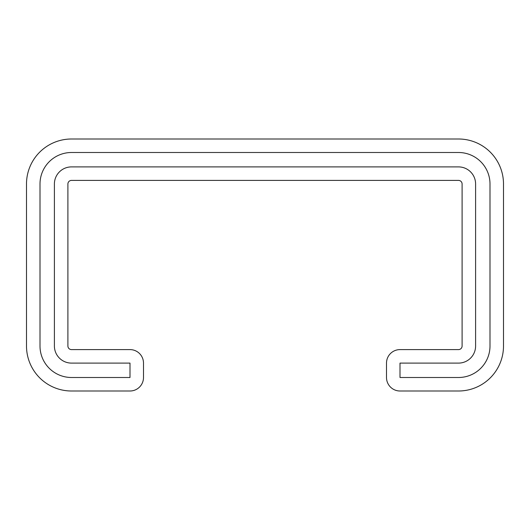 <?xml version="1.0" encoding="UTF-8"?>
<svg xmlns="http://www.w3.org/2000/svg" width="530" height="530" viewBox="0 0 530 530"><rect width="100%" height="100%" fill="white"/><g stroke="black" fill="none" stroke-linecap="round" stroke-linejoin="round"><path stroke-width="0.79" d="M143.498 363.103L143.498 377.499A13.502 13.502 0 0 1 130.002 391.001L71.497 391.001A44.997 44.997 0 0 1 26.5 345.997L26.5 184.003A44.997 44.997 0 0 1 71.497 138.999L458.503 138.999A44.997 44.997 0 0 1 503.5 184.003L503.5 345.997A44.997 44.997 0 0 1 458.503 391.001L399.998 391.001A13.502 13.502 0 0 1 386.502 377.499L386.502 363.103A13.502 13.502 0 0 1 399.998 349.601L458.503 349.601A3.597 3.597 0 0 0 462.1 345.997L462.1 184.003A3.597 3.597 0 0 0 458.503 180.399L71.497 180.399A3.597 3.597 0 0 0 67.9 184.003L67.9 345.997A3.597 3.597 0 0 0 71.497 349.601L130.002 349.601A13.502 13.502 0 0 1 143.498 363.103M458.503 363.103L399.998 363.103L399.998 377.499L458.503 377.499A31.502 31.502 0 0 0 489.998 345.997L489.998 184.003A31.502 31.502 0 0 0 458.503 152.501L71.497 152.501A31.502 31.502 0 0 0 40.002 184.003L40.002 345.997A31.502 31.502 0 0 0 71.497 377.499L130.002 377.499L130.002 363.103L71.497 363.103A17.099 17.099 0 0 1 54.398 345.997L54.398 184.003A17.099 17.099 0 0 1 71.497 166.897L458.503 166.897A17.099 17.099 0 0 1 475.602 184.003L475.602 345.997A17.099 17.099 0 0 1 458.503 363.103"/></g></svg>
